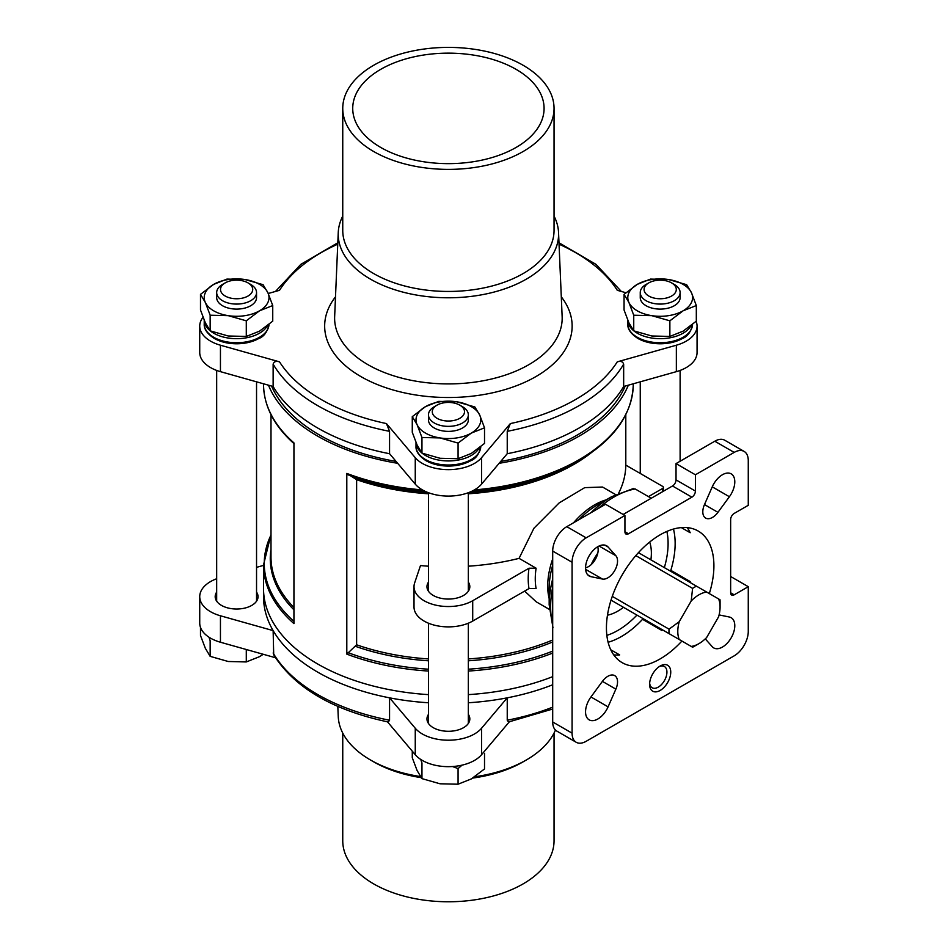 <?xml version="1.0" encoding="UTF-8"?>
<svg xmlns="http://www.w3.org/2000/svg" width="948" height="948" viewBox="0 0 948 948"><rect width="100%" height="100%" fill="white"/><g stroke="black" fill="none" stroke-linecap="round" stroke-linejoin="round"><path stroke-width="1.42" d="M484.523 427.821L484.523 443.439L471.298 453.44L458.074 458.702L440.014 458.275L421.955 453.12L417.108 445.05L412.273 432.264L412.273 416.646L417.108 424.704L421.955 437.502L440.014 437.929L458.074 443.083L471.298 433.094L484.523 427.821L479.688 415.023L474.841 406.965L456.782 401.798L438.723 401.371L425.498 406.645L412.273 416.646M210.16 315.222L228.231 315.66L246.29 320.815L259.515 310.814L272.74 305.54L272.74 321.159L259.515 331.16L246.29 336.433L228.231 335.995L210.16 330.84L205.325 322.782L200.49 309.984L200.49 294.366L205.325 302.436L210.16 315.222L210.16 330.84M633.738 315.222L651.797 315.66L669.869 320.815L683.093 310.814L696.318 305.54L696.318 321.159L683.093 331.16L669.869 336.433L651.797 335.995L633.738 330.84L628.903 322.782L624.057 309.984L624.057 294.366L628.903 302.436L633.738 315.222L633.738 330.84M462.031 765.155L458.074 768.591L452.48 766.529M412.273 751.172L412.273 757.76L417.108 770.558L421.955 778.628L421.955 762.998L420.758 759.466M200.49 627.363L200.49 635.492L205.325 648.278L210.16 656.348L210.16 640.73L208.975 637.198M730.647 592.784L734.167 594.823A4.989 2.88 120 0 1 731.678 595.06A4.989 2.88 120 0 1 730.647 592.784L730.647 519.54A4.989 2.88 120 0 1 734.167 513.437L748.268 505.308L748.268 460.55A19.932 11.506 120 0 0 744.133 451.426A19.932 11.506 120 0 0 734.167 452.409L695.405 474.782L676.031 463.596L714.792 441.223L734.167 452.409M576.206 742.284L556.832 731.098A19.932 11.506 120 0 1 552.696 721.973L552.696 551.072A19.932 11.506 120 0 1 566.797 526.661L605.559 504.289L624.933 515.475L586.172 537.848A19.932 11.506 120 0 0 572.082 562.271L572.082 733.16A19.932 11.506 120 0 0 576.206 742.284A19.932 11.506 120 0 0 586.172 741.289L734.167 655.85A19.932 11.506 120 0 0 748.268 631.439L748.268 586.682L730.647 576.514M608.106 642.27A75.994 43.881 -60 0 0 621.414 636.523A75.994 43.881 -60 0 0 642.554 619.317L661.929 630.503A75.994 43.881 120 0 0 662.534 629.863M689.931 582.392A75.994 43.881 120 0 0 690.191 581.551L670.817 570.364A75.994 43.881 -60 0 0 673.471 529.055M623.168 514.456L672.499 485.98A4.989 2.88 120 0 0 676.031 479.878L676.031 463.596M613.747 654.89A75.994 43.881 120 0 0 619.648 654.914L610.773 649.783M585.556 567.805A13.699 7.916 120 0 0 595.32 559.415A13.699 7.916 120 0 0 597.714 546.747M428.46 702.764A184.872 106.733 180 0 1 389.557 697.835A184.872 106.733 180 0 1 273.131 630.621L273.711 654.843M552.696 684.776A184.872 106.733 180 0 1 507.239 697.835L481.548 728.254A36.877 21.294 0 0 1 448.404 740.21A36.877 21.294 0 0 1 415.26 728.254L389.557 697.835L389.557 720.219A184.872 106.733 180 0 1 273.131 653.006M468.336 702.764A184.872 106.733 180 0 0 507.239 697.835L507.239 720.219L508.472 722.02L552.696 709.033M273.699 654.843C294.615 687.833 332.831 710.218 388.325 722.009L389.557 720.219M389.557 431.328L389.557 453.713L415.26 484.132L415.26 457.683L386.452 423.578L389.557 431.328A184.872 106.733 180 0 1 273.131 364.115C273.996 361.579 276.117 360.821 279.506 361.84L220.446 345.214A36.877 21.294 0 0 1 199.732 326.076A36.877 21.294 0 0 1 203.038 317.272M273.131 364.115L273.131 386.5A184.872 106.733 180 0 0 389.557 453.713M651.264 498.245L635.207 488.978L632.707 488.801M623.488 607.312A47.341 27.338 -60 0 1 617.883 611.093A47.341 27.338 -60 0 1 607.467 615.193M591.114 564.688A47.341 27.338 -60 0 1 597.785 553.134M649.7 542.043A47.341 27.338 -60 0 1 650.897 559.841M687.217 527.621A75.994 43.881 120 0 1 690.191 532.729L681.316 527.598M681.908 641.049A75.994 43.881 -60 0 1 660.175 658.896A75.994 43.881 -60 0 1 622.172 662.664A75.994 43.881 -60 0 1 622.172 574.915A75.994 43.881 -60 0 1 698.166 531.034A75.994 43.881 -60 0 1 709.317 593.578M718.608 616.793A29.898 17.265 120 0 0 720.077 607.028A29.898 17.265 120 0 0 718.608 598.946L706.663 592.05A29.898 17.265 120 0 0 691.199 600.973L679.254 621.663A29.898 17.265 120 0 0 679.254 639.521L691.199 646.418A29.898 17.265 120 0 0 698.937 643.645A29.898 17.265 120 0 0 706.663 637.494L718.608 616.793M744.133 451.426L724.758 440.239A19.932 11.506 120 0 0 714.792 441.223M660.175 690.44A14.955 8.627 -60 0 1 649.605 684.326A14.955 8.627 -60 0 1 660.175 666.017A14.955 8.627 -60 0 1 670.746 672.12A14.955 8.627 -60 0 1 660.175 690.44M705.265 638.857L712.256 646.714A17.443 10.072 120 0 0 713.737 647.922A17.443 10.072 120 0 0 731.181 637.85A17.443 10.072 120 0 0 731.181 617.717A17.443 10.072 120 0 0 729.391 617.03L719.105 614.908M712.256 486.845L704.483 504.561A13.699 7.916 120 0 0 705.644 518.094A13.699 7.916 120 0 0 717.944 512.335L729.391 496.74A17.443 10.072 120 0 0 731.181 473.858A17.443 10.072 120 0 0 712.256 486.845L729.391 496.74M590.948 576.668L602.407 579.038A13.699 7.916 120 0 0 614.695 570.601A13.699 7.916 120 0 0 615.868 555.729L608.083 546.996A17.443 10.072 120 0 0 606.601 545.787A17.443 10.072 120 0 0 589.158 555.848A17.443 10.072 120 0 0 589.158 575.993A17.443 10.072 120 0 0 590.948 576.668L587.677 574.784M608.083 706.853L615.868 689.137A13.699 7.916 120 0 0 614.695 675.616A13.699 7.916 120 0 0 602.407 681.363L590.948 696.97A17.443 10.072 120 0 0 589.158 719.852A17.443 10.072 120 0 0 608.083 706.853L590.948 696.97M624.933 515.475L624.933 531.745A4.989 2.88 120 0 0 625.964 534.032A4.989 2.88 120 0 0 628.465 533.783L691.886 497.167A4.989 2.88 120 0 0 695.405 491.064L695.405 474.782M734.167 594.823L748.268 586.682M524.623 591.102L536.248 601.838L549.307 609.374M615.584 494.572L602.525 487.035L584.715 487.639L559.13 502.938L533.925 528.261L519.066 558.36L536.106 568.196L528.996 568.231L472.708 600.724L472.708 621.07L528.996 588.578A71.266 41.143 -60 0 1 528.996 568.231M356.626 479.676L356.626 644.806L346.802 654.12L346.802 473.408L356.626 479.676A177.406 102.42 180 0 0 428.46 493.79M472.708 600.724A34.389 19.849 0 0 1 435.239 605.025A34.389 19.849 0 0 1 414.015 586.694A34.389 19.849 0 0 1 414.643 582.902L420.485 565.565A177.406 102.42 0 0 0 428.46 566.193M468.336 566.193A177.406 102.42 0 0 0 519.066 558.36M618.712 493.09A177.406 102.42 0 0 0 625.799 465.113L662.64 486.383A2.489 1.434 0 0 1 663.363 487.402L663.363 491.254M552.696 676.647A184.872 106.733 180 0 1 468.336 694.623M428.46 694.623A184.872 106.733 180 0 1 263.52 588.518L263.52 564.937A184.872 106.733 180 0 0 293.939 623.606L293.939 442.894A184.872 106.733 180 0 1 263.52 384.224C263.805 405.969 274.008 425.806 294.117 443.747M628.334 385.184A184.872 106.733 180 0 1 499.146 463.299M397.662 463.299A184.872 106.733 180 0 1 268.462 385.184M623.665 364.115A184.872 106.733 180 0 1 507.239 431.328L507.239 453.713A184.872 106.733 180 0 0 623.665 386.5L623.665 364.115C622.8 361.579 620.667 360.821 617.29 361.84L676.351 345.214A36.877 21.294 0 0 0 697.064 326.076A36.877 21.294 0 0 0 696.128 321.325M625.893 292.731L617.29 290.313A179.895 103.865 180 0 0 559.047 244.181M337.749 244.181A179.895 103.865 180 0 0 279.506 290.313L268.237 293.489M415.26 457.683A36.877 21.294 0 0 0 448.404 469.639A36.877 21.294 0 0 0 481.548 457.683L510.344 423.578L507.239 431.328M625.218 386.061A182.206 105.192 180 0 1 500.722 461.427M396.074 461.427A182.206 105.192 180 0 1 390.41 460.384A182.206 105.192 180 0 1 271.578 386.061M216.677 578.742A36.877 21.294 0 0 0 199.732 596.648A36.877 21.294 0 0 0 220.446 615.785L273.131 630.621A184.872 106.733 180 0 1 263.651 592.583M387.495 721.843L415.26 754.703A36.877 21.294 0 0 0 448.404 766.659A36.877 21.294 0 0 0 481.548 754.703L509.301 721.843M199.732 596.648L199.732 623.097A36.877 21.294 0 0 0 220.446 642.234L275.465 657.722M414.015 586.694L414.015 607.028A34.389 19.849 0 0 0 435.239 625.372A34.389 19.849 0 0 0 472.708 621.07M428.46 582.143A21.425 12.371 0 0 0 426.967 586.694A21.425 12.371 0 0 0 433.248 595.439A21.425 12.371 0 0 0 456.604 598.117A21.425 12.371 0 0 0 469.829 586.694A21.425 12.371 0 0 0 468.336 582.143M536.106 568.196A66.277 38.264 -60 0 0 536.106 588.542L528.996 588.578M648.444 496.622L662.64 488.421A2.489 1.434 0 0 0 663.363 487.402M718.608 598.946L720.006 599.752A36.131 20.856 -60 0 1 720.077 601.933L720.077 607.028M691.199 600.973L692.597 588.388A36.131 20.856 -60 0 1 696.46 586.16L638.431 552.66M696.46 586.16L706.663 592.05M692.597 588.388L635.812 555.611M679.254 639.521L669.051 633.631A36.131 20.856 -60 0 1 669.051 629.164L612.278 596.375M669.051 629.164L679.254 621.663M669.051 633.631L611.033 600.131M698.937 643.645L694.529 646.18A36.131 20.856 -60 0 1 692.597 647.223L691.199 646.418M199.732 326.076L199.732 352.526A36.877 21.294 0 0 0 220.446 371.652L273.131 386.5M623.665 386.5L676.351 371.652A36.877 21.294 0 0 0 697.064 352.526L697.064 326.076M415.26 484.132A36.877 21.294 0 0 0 448.404 496.088A36.877 21.294 0 0 0 481.548 484.132L507.239 453.713M649.522 623.334L650.672 623.014M428.46 714.389A21.425 12.371 0 0 0 426.967 718.928A21.425 12.371 0 0 0 433.248 727.673A21.425 12.371 0 0 0 456.604 730.351A21.425 12.371 0 0 0 469.829 718.928A21.425 12.371 0 0 0 468.336 714.389M263.52 565.387L256.541 567.354M216.677 592.109A21.425 12.371 0 0 0 215.184 596.648A21.425 12.371 0 0 0 221.465 605.393A21.425 12.371 0 0 0 244.809 608.083A21.425 12.371 0 0 0 258.046 596.648A21.425 12.371 0 0 0 256.541 592.109M554.047 733.077L554.047 840.781A105.643 60.992 180 0 1 523.106 883.903A105.643 60.992 180 0 1 407.972 897.128A105.643 60.992 180 0 1 342.749 840.781L342.749 733.077M555.457 730.043A110.181 63.611 180 0 1 526.318 759.988L523.106 761.848A105.643 60.992 180 0 1 472.768 778.059M421.208 777.656A105.643 60.992 180 0 1 373.702 761.848L370.49 759.988A110.181 63.611 180 0 1 338.246 716.581L337.808 706.402M523.106 761.848L526.318 759.988A110.181 63.611 180 0 1 526.306 759.988A110.181 63.611 180 0 1 474.747 776.779M420.426 776.542A110.181 63.611 180 0 1 370.49 759.988M523.106 151.526A105.643 60.992 180 0 1 407.972 164.739A105.643 60.992 180 0 1 342.749 108.392A105.643 60.992 180 0 1 448.404 47.4A105.643 60.992 180 0 1 554.047 108.392A105.643 60.992 180 0 1 523.106 151.526M516.056 69.334A95.677 55.245 180 0 1 544.081 108.392A95.677 55.245 180 0 1 448.404 163.637A95.677 55.245 180 0 1 352.727 108.392A95.677 55.245 180 0 1 411.788 57.354A95.677 55.245 180 0 1 516.056 69.334M554.047 108.392L554.047 230.459A105.643 60.992 180 0 1 523.106 273.581A105.643 60.992 180 0 1 407.972 286.806A105.643 60.992 180 0 1 342.749 230.459L342.749 108.392M554.047 216.097A110.181 63.611 180 0 1 558.55 232.592A110.181 63.611 180 0 1 526.306 279.15A110.181 63.611 180 0 1 404.974 292.636A110.181 63.611 180 0 1 338.246 232.592A110.181 63.611 180 0 1 342.749 216.097M659.168 666.657A12.253 7.074 -60 0 1 664.394 666.515A12.253 7.074 -60 0 1 666.266 676.339A12.253 7.074 -60 0 1 658.268 687.134A12.253 7.074 -60 0 1 652.141 687.738A12.253 7.074 -60 0 1 649.653 683.153M210.16 656.348L228.231 661.503L246.29 661.941L246.29 649.51M246.29 661.941L259.515 656.668L263.271 654.286M421.955 778.628L440.014 783.783L458.074 784.209L471.298 778.936L484.523 768.947L484.523 753.328M458.074 784.209L458.074 768.591M696.318 305.54L691.471 292.754L686.636 284.684L668.565 279.53L650.506 279.091L637.281 284.364L624.057 294.366M669.869 320.815L669.869 336.433M272.74 305.54L267.905 292.754L263.058 284.684L244.999 279.53L226.928 279.091L213.703 284.364L200.49 294.366M246.29 320.815L246.29 336.433M458.074 443.083L458.074 458.702M421.955 437.502L421.955 453.12M648.799 296.037A16.116 9.302 0 0 0 671.575 296.037A16.116 9.302 0 0 0 671.575 282.883A16.116 9.302 0 0 0 648.799 282.883A16.116 9.302 0 0 0 648.799 296.037M648.799 282.883L646.086 284.436A19.932 11.506 0 0 0 640.255 292.577A19.932 11.506 0 0 0 646.098 300.717A19.932 11.506 0 0 0 667.819 303.206A19.932 11.506 0 0 0 680.119 292.577A19.932 11.506 0 0 0 674.277 284.436L671.575 282.883M680.119 292.577L680.119 297.589A19.932 11.506 180 0 1 667.819 308.23A19.932 11.506 180 0 1 646.098 305.73A19.932 11.506 180 0 1 640.255 297.589L640.255 292.577M628.903 302.436A32.386 18.699 0 0 0 651.797 315.66A32.386 18.699 0 0 0 683.093 310.814A32.386 18.699 0 0 0 691.471 292.754A32.386 18.699 0 0 0 668.565 279.53A32.386 18.699 0 0 0 637.281 284.364A32.386 18.699 0 0 0 628.903 302.436M225.221 296.037A16.116 9.302 0 0 0 248.009 296.037A16.116 9.302 0 0 0 248.009 282.883A16.116 9.302 0 0 0 225.221 282.883A16.116 9.302 0 0 0 225.221 296.037M225.221 282.883L222.519 284.436A19.932 11.506 0 0 0 216.677 292.577A19.932 11.506 0 0 0 222.519 300.717A19.932 11.506 0 0 0 244.24 303.206A19.932 11.506 0 0 0 256.541 292.577A19.932 11.506 0 0 0 250.71 284.436L248.009 282.883M256.541 292.577L256.541 297.589A19.932 11.506 180 0 1 244.24 308.23A19.932 11.506 180 0 1 222.519 305.73A19.932 11.506 180 0 1 216.677 297.589L216.677 292.577M205.325 302.436A32.386 18.699 0 0 0 228.231 315.66A32.386 18.699 0 0 0 259.515 310.814A32.386 18.699 0 0 0 267.905 292.754A32.386 18.699 0 0 0 244.999 279.53A32.386 18.699 0 0 0 213.703 284.364A32.386 18.699 0 0 0 205.325 302.436M437.004 418.305A16.116 9.302 0 0 0 459.792 418.305A16.116 9.302 0 0 0 459.792 405.151A16.116 9.302 0 0 0 437.004 405.151A16.116 9.302 0 0 0 437.004 418.305M437.004 405.151L434.303 406.716A19.932 11.506 0 0 0 428.46 414.845A19.932 11.506 0 0 0 434.303 422.986A19.932 11.506 0 0 0 456.024 425.486A19.932 11.506 0 0 0 468.336 414.845A19.932 11.506 0 0 0 462.494 406.716L459.792 405.151M468.336 414.845L468.336 419.869A19.932 11.506 180 0 1 456.024 430.499A19.932 11.506 180 0 1 434.303 428.01A19.932 11.506 180 0 1 428.46 419.869L428.46 414.845M417.108 424.704A32.386 18.699 0 0 0 440.014 437.929A32.386 18.699 0 0 0 471.298 433.094A32.386 18.699 0 0 0 479.688 415.023A32.386 18.699 0 0 0 456.782 401.798A32.386 18.699 0 0 0 425.498 406.645A32.386 18.699 0 0 0 417.108 424.704M566.797 526.661L586.172 537.848M552.696 707.161A184.872 106.733 180 0 1 507.239 720.219M386.452 423.578A179.895 103.865 180 0 1 279.506 361.84M552.696 624.187A89.693 51.785 -60 0 1 552.696 587.12M598.01 508.638A89.693 51.785 -60 0 1 635.207 488.978M552.696 565.221A67.735 39.105 -60 0 0 549.176 588.08L549.176 604.812A88.235 50.943 -60 0 1 552.696 578.908M590.9 512.75A88.235 50.943 -60 0 1 611.567 496.74L633.383 488.54M636.938 615.086A71.005 41.001 -60 0 1 606.85 635.373M666.871 531.413A71.005 41.001 -60 0 1 664.347 567.615M549.176 598.603A66.277 38.264 -60 0 1 552.696 558.882M573.552 522.763A66.277 38.264 -60 0 1 606.187 499.857M579.038 519.587A67.735 39.105 -60 0 1 580.84 517.762A67.735 39.105 -60 0 1 597.074 505.118L611.567 496.74M552.696 721.973L572.082 733.16M552.696 551.072L572.082 562.271M552.696 640.007A177.406 102.42 180 0 1 468.336 658.931M428.46 658.931A177.406 102.42 180 0 1 356.626 644.806M591.054 452.895A177.406 102.42 180 0 1 468.336 493.79M293.939 621.39A184.149 106.318 180 0 1 270.998 534.992M552.696 651.122A184.149 106.318 180 0 1 468.336 669.193M428.46 669.193A184.149 106.318 180 0 1 347.738 652.532M552.696 653.077A184.872 106.733 180 0 1 468.336 671.054M428.46 671.054A184.872 106.733 180 0 1 346.802 654.12M293.939 609.825A178.129 102.846 180 0 1 270.998 549.295M552.696 641.962A178.129 102.846 180 0 1 468.336 660.792M428.46 660.792A178.129 102.846 180 0 1 355.654 646.394M293.939 607.538A177.406 102.42 180 0 1 270.998 557.151L270.998 414.667M633.276 383.786L633.276 384.224C632.387 414.264 614.174 439.801 578.612 460.846L574.358 463.299A178.129 102.846 180 0 1 468.336 492.782M428.46 492.782A178.129 102.846 180 0 1 355.654 478.385M578.612 460.846A184.149 106.318 180 0 1 472.116 491.1M424.68 491.1A184.149 106.318 180 0 1 347.738 474.699M633.276 384.224A184.872 106.733 180 0 1 474.367 489.915M422.429 489.915A184.872 106.733 180 0 1 346.802 473.408M617.29 361.84A179.895 103.865 180 0 1 510.344 423.578M561.299 296.831A123.738 71.444 180 0 1 535.893 376.593A123.738 71.444 180 0 1 378.169 384.888A123.738 71.444 180 0 1 335.497 296.831M662.64 488.421L662.64 491.668M220.446 371.652L220.446 345.214M676.351 371.652L676.351 345.214M481.548 484.132L481.548 457.683M481.548 728.254L481.548 754.703M415.26 728.254L415.26 754.703M220.446 615.785L220.446 642.234M558.55 232.592L562.14 316.596A113.784 65.685 180 0 1 528.854 364.672A113.784 65.685 180 0 1 403.564 378.596A113.784 65.685 180 0 1 334.656 316.596L338.246 232.592M624.933 531.745L628.465 533.783M672.499 485.98L691.886 497.167M676.031 479.878L695.405 491.064M602.407 681.363L615.868 689.137M585.603 569.345L602.407 579.038M599.065 546.024L615.868 555.729M604.812 545.112L608.083 546.996M704.483 504.561L717.944 512.335M480.79 446.318C479.321 453.962 475.908 458.796 470.528 460.823C464.307 464.236 456.995 465.989 448.57 466.072C439.896 466.037 432.371 464.236 426.007 460.681C419.016 456.083 415.674 451.295 416.006 446.318A32.386 18.699 0 0 0 425.498 459.543A32.386 18.699 0 0 0 460.479 463.667A32.386 18.699 0 0 0 480.778 446.698M422.133 453.191A32.386 18.699 0 0 0 425.498 455.467A32.386 18.699 0 0 0 479.238 447.954M416.006 446.318L416.006 442.538A32.386 18.699 0 0 0 421.777 452.895M269.007 324.038C267.537 331.693 264.125 336.528 258.745 338.555C252.524 341.967 245.2 343.709 236.787 343.792C228.113 343.757 220.588 341.967 214.224 338.4C207.221 333.815 203.891 329.015 204.223 324.038A32.386 18.699 0 0 0 213.703 337.263A32.386 18.699 0 0 0 248.696 341.387A32.386 18.699 0 0 0 268.995 324.429M210.349 330.911A32.386 18.699 0 0 0 213.703 333.198A32.386 18.699 0 0 0 267.454 325.685M204.223 324.038L204.223 320.258A32.386 18.699 0 0 0 209.994 330.627M692.573 324.038C691.116 331.693 687.691 336.528 682.323 338.555C676.102 341.967 668.778 343.709 660.365 343.792C651.679 343.757 644.166 341.967 637.803 338.4C630.799 333.815 627.469 329.015 627.801 324.038A32.386 18.699 0 0 0 637.281 337.263A32.386 18.699 0 0 0 672.274 341.387A32.386 18.699 0 0 0 692.573 324.429M633.928 330.911A32.386 18.699 0 0 0 637.281 333.198A32.386 18.699 0 0 0 691.033 325.685M627.801 324.038L627.801 320.258A32.386 18.699 0 0 0 633.56 330.627M256.541 601.186L256.541 381.819M216.677 601.186L216.677 370.431M680.119 576.716L680.119 575.732M680.119 461.238L680.119 370.431M640.255 473.467L640.255 381.819M468.336 723.466L468.336 623.203M468.336 591.232L468.336 492.711M428.46 723.466L428.46 623.203M428.46 591.232L428.46 492.711M558.988 242.771L595.984 264.362L621.331 291.451M337.808 242.771L300.824 264.362L275.465 291.451M549.176 604.812L552.98 627.801M625.799 414.667L625.799 465.113M270.998 534.506L263.52 564.937"/></g></svg>
